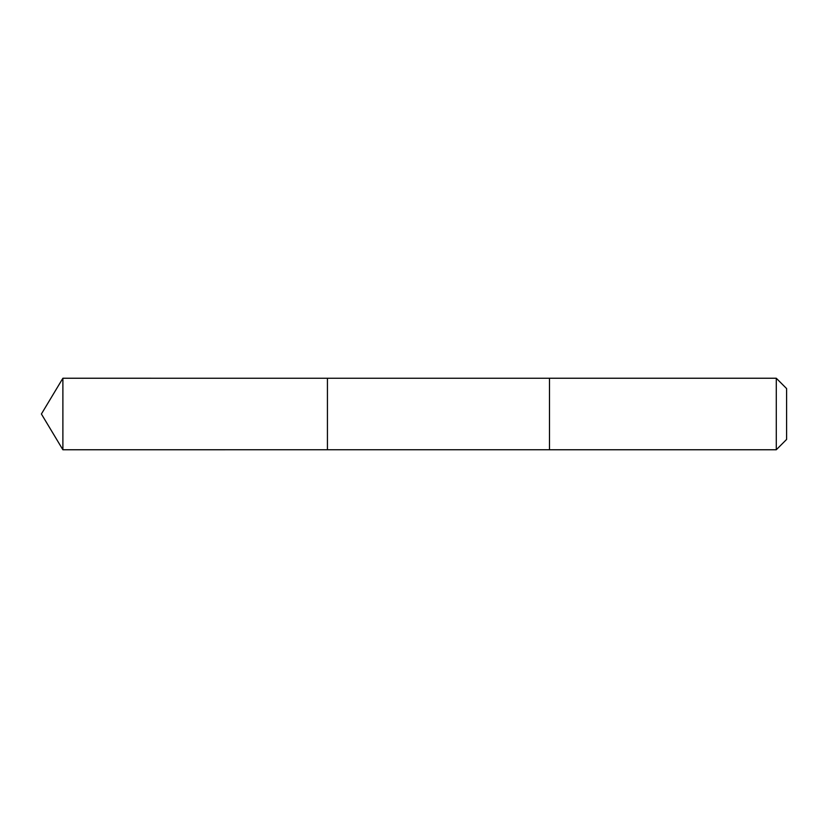 <?xml version="1.0" encoding="UTF-8"?>
<svg xmlns="http://www.w3.org/2000/svg" width="828" height="828" viewBox="0 0 828 828"><rect width="100%" height="100%" fill="white"/><g stroke="black" fill="none" stroke-linecap="round" stroke-linejoin="round"><path stroke-width="1.24" d="M327.433 449.749L327.433 378.251L62.887 378.241L62.887 449.759L327.433 449.749L327.433 378.251L549.492 378.251L549.492 449.749L62.887 449.759L41.4 414L62.887 449.759M549.492 444.781L549.492 449.759L776.281 449.759L776.281 378.241L549.492 378.241L549.492 444.781M776.281 378.241L786.6 388.57L786.6 439.43L776.281 449.759M41.4 414L62.887 378.241"/></g></svg>
